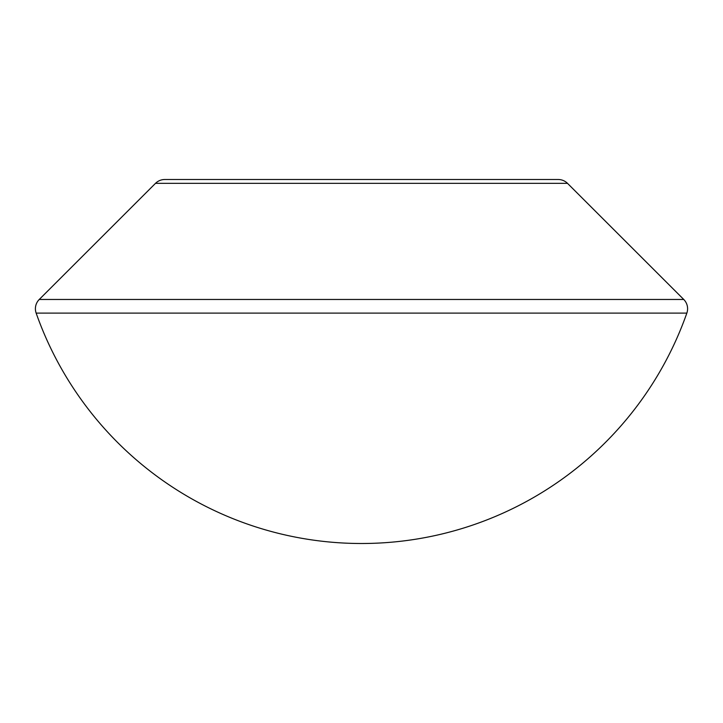 <?xml version="1.0" encoding="UTF-8"?>
<svg xmlns="http://www.w3.org/2000/svg" width="723" height="723" viewBox="0 0 723 723"><rect width="100%" height="100%" fill="white"/><g stroke="black" fill="none" stroke-linecap="round" stroke-linejoin="round"><path stroke-width="1.08" d="M356.023 179.503L361.373 179.503M412.779 179.503L477.948 179.503M567.492 183.335A13.122 13.122 0 0 0 558.219 179.503L164.781 179.503A13.122 13.122 0 0 0 155.508 183.335L39.25 299.467L683.75 299.467L567.492 183.335L155.508 183.335M39.25 299.467A13.122 13.122 0 0 0 36.15 313.104L686.85 313.104A13.122 13.122 0 0 0 683.75 299.467M513.475 179.503L523.045 179.503M540.759 179.503L540.117 179.503M367.103 179.503L379.051 179.503M402.06 179.503L406.823 179.503M36.15 313.104A344.916 344.916 0 0 0 686.85 313.104"/></g></svg>
